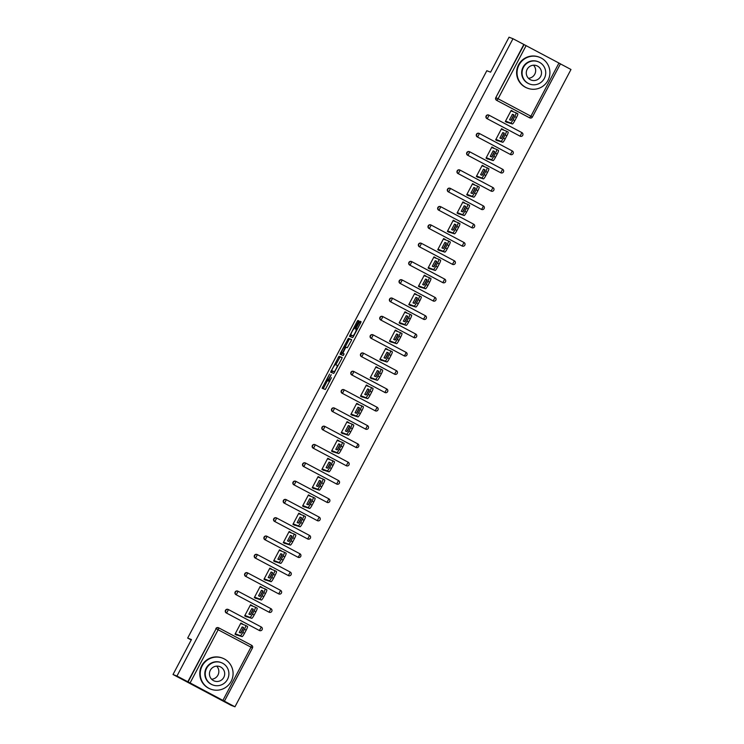 <?xml version="1.0" encoding="UTF-8"?>
<svg xmlns="http://www.w3.org/2000/svg" width="744" height="744" viewBox="0 0 744 744"><rect width="100%" height="100%" fill="white"/><g stroke="black" fill="none" stroke-linecap="round" stroke-linejoin="round"><path stroke-width="1.12" d="M329.564 374.037L322.124 388.256L325.314 389.475L331.471 377.645A4.166 0.605 -62.1 0 1 328.96 381.114L328.69 381.012A4.166 0.605 -62.1 0 1 328.681 381.002A4.166 0.605 -62.1 0 1 330.076 377.106L331.21 374.669L329.825 377.013A4.166 0.605 -62.1 0 1 327.314 380.482L327.053 380.379A4.166 0.605 -62.1 0 0 327.053 380.379A4.166 0.605 -62.1 0 1 328.43 376.473L329.564 374.037M358.338 322.022L358.775 320.803L357.873 320.459L357.092 321.538L349.494 336.353L352.675 337.581L353.456 336.493L360.626 322.896L361.063 321.678L359.984 321.269L356.125 328.169L355.697 329.387L356.237 329.592A3.488 0.502 -62.1 0 1 355.065 332.884A3.488 0.502 -62.1 0 1 352.982 335.758L350.889 334.949A3.488 0.502 -62.1 0 0 350.889 334.949A3.488 0.502 -62.1 0 1 352.052 331.657A3.488 0.502 -62.1 0 1 354.135 328.783L358.338 322.022M222.94 700.337L250.97 647.168L218.141 629.759L190.111 682.927L234.965 706.8L231.021 705.284L173.017 674.51L191.459 639.542L187.674 638.082L486.818 70.717L490.594 72.177L509.036 37.2L512.979 38.716L176.96 676.036L188.093 681.895L216.132 628.726L187.804 681.783M173.017 674.51L176.96 676.036M338.985 356.283L330.606 372.186L333.786 373.404L341.738 358.729L342.175 357.511L338.985 356.283L340.148 356.897L335.758 364.811M340.482 353.047L348.434 338.371L351.614 339.599L351.187 340.817L347.327 347.718L346.044 347.216L345.253 348.304L342.789 353.381L344.137 353.902L343.282 355.511L340.045 354.265L340.482 353.047L341.645 353.66L341.924 353.121M512.793 111.572L511.909 111.228M512.411 123.96L510.672 123.039A3.98 0.577 -62.1 0 0 513.072 119.719L514.811 120.649A3.98 0.577 117.9 0 1 512.411 123.96L506.227 122.025M503.139 129.884L502.256 129.54M502.758 142.271L501.019 141.351A3.98 0.577 -62.1 0 0 503.418 138.031L505.157 138.961A3.98 0.577 117.9 0 1 502.758 142.271L496.574 140.328M493.486 148.186L492.602 147.851M493.105 160.583L491.366 159.653A3.98 0.577 -62.1 0 0 493.765 156.342L495.504 157.263A3.98 0.577 117.9 0 1 493.105 160.583L486.92 158.639M483.833 166.498L482.949 166.163M483.451 178.886L481.712 177.965A3.98 0.577 -62.1 0 0 484.111 174.654L485.851 175.575A3.98 0.577 117.9 0 1 483.451 178.886L477.257 176.951M474.179 184.81L473.296 184.465M473.798 197.197L472.059 196.277A3.98 0.577 -62.1 0 0 474.458 192.966L476.197 193.886A3.98 0.577 117.9 0 1 473.798 197.197L467.604 195.263M464.526 203.121L463.642 202.777M464.144 215.509L462.405 214.588A3.98 0.577 -62.1 0 0 464.805 211.268L466.544 212.198A3.98 0.577 117.9 0 1 464.144 215.509L457.951 213.565M454.872 221.424L453.989 221.089M454.491 233.821L452.752 232.891A3.98 0.577 -62.1 0 0 455.151 229.58L456.89 230.501A3.98 0.577 117.9 0 1 454.491 233.821L448.297 231.877M445.219 239.735L444.335 239.401M444.838 252.123L443.099 251.202A3.98 0.577 -62.1 0 0 445.498 247.892L447.237 248.812A3.98 0.577 117.9 0 1 444.838 252.123L438.644 250.189M435.566 258.047L434.682 257.703M435.184 270.435L433.445 269.514A3.98 0.577 -62.1 0 0 435.844 266.203L437.584 267.124A3.98 0.577 117.9 0 1 435.184 270.435L428.99 268.5M425.912 276.359L425.029 276.015M425.531 288.746L423.792 287.826A3.98 0.577 -62.1 0 0 426.191 284.506L427.93 285.436A3.98 0.577 117.9 0 1 425.531 288.746L419.337 286.812M416.259 294.661L415.375 294.326M415.877 307.058L414.138 306.128A3.98 0.577 -62.1 0 0 416.538 302.817L418.277 303.738A3.98 0.577 117.9 0 1 415.877 307.058L409.684 305.114M406.605 312.973L405.722 312.638M406.224 325.361L404.485 324.44A3.98 0.577 -62.1 0 0 406.884 321.129L408.623 322.05A3.98 0.577 117.9 0 1 406.224 325.361L400.03 323.426M396.952 331.285L396.068 330.95M396.571 343.672L394.832 342.752A3.98 0.577 -62.1 0 0 397.231 339.441L398.97 340.361A3.98 0.577 117.9 0 1 396.571 343.672L390.377 341.738M387.298 349.596L386.415 349.252M386.917 361.984L385.178 361.063A3.98 0.577 -62.1 0 0 387.578 357.752L389.317 358.673A3.98 0.577 117.9 0 1 386.917 361.984L380.723 360.05M377.645 367.908L376.762 367.564M377.264 380.296L375.525 379.375A3.98 0.577 -62.1 0 0 377.924 376.055L379.663 376.985A3.98 0.577 117.9 0 1 377.264 380.296L371.07 378.352M367.992 386.21L367.108 385.876M367.61 398.607L365.871 397.677A3.98 0.577 -62.1 0 0 368.271 394.367L370.01 395.287A3.98 0.577 117.9 0 1 367.61 398.607L361.417 396.664M358.338 404.522L357.455 404.187M357.957 416.91L356.218 415.989A3.98 0.577 -62.1 0 0 358.617 412.678L360.356 413.599A3.98 0.577 117.9 0 1 357.957 416.91L351.763 414.975M348.685 422.834L347.801 422.49M348.304 435.221L346.565 434.301A3.98 0.577 -62.1 0 0 348.964 430.99L350.703 431.911A3.98 0.577 117.9 0 1 348.304 435.221L342.11 433.287M339.032 441.146L338.148 440.801M338.65 453.533L336.911 452.612A3.98 0.577 -62.1 0 0 339.301 449.292L341.05 450.222A3.98 0.577 117.9 0 1 338.65 453.533L332.456 451.589M329.378 459.448L328.495 459.113M328.997 471.845L327.258 470.915A3.98 0.577 -62.1 0 0 329.648 467.604L331.396 468.525A3.98 0.577 117.9 0 1 328.997 471.845L322.803 469.901M319.725 477.76L318.841 477.425M319.343 490.147L317.604 489.226A3.98 0.577 -62.1 0 0 319.994 485.916L321.743 486.836A3.98 0.577 117.9 0 1 319.343 490.147L313.15 488.213M310.071 496.071L309.188 495.727M309.69 508.459L307.951 507.538A3.98 0.577 -62.1 0 0 310.341 504.227L312.089 505.148A3.98 0.577 117.9 0 1 309.69 508.459L303.496 506.524M300.418 514.383L299.534 514.039M300.037 526.771L298.298 525.85A3.98 0.577 -62.1 0 0 300.688 522.539L302.436 523.46A3.98 0.577 117.9 0 1 300.037 526.771L293.843 524.836M290.764 532.695L289.881 532.351M290.383 545.082L288.644 544.162A3.98 0.577 -62.1 0 0 291.034 540.841L292.783 541.771A3.98 0.577 117.9 0 1 290.383 545.082L284.189 543.139M281.111 550.997L280.228 550.662M280.73 563.394L278.991 562.464A3.98 0.577 -62.1 0 0 281.381 559.153L283.12 560.074A3.98 0.577 117.9 0 1 280.73 563.394L274.536 561.45M271.458 569.309L270.574 568.974M271.076 581.696L269.337 580.776A3.98 0.577 -62.1 0 0 271.727 577.465L273.467 578.386A3.98 0.577 117.9 0 1 271.076 581.696L264.883 579.762M261.804 587.621L260.921 587.276M261.423 600.008L259.684 599.087A3.98 0.577 -62.1 0 0 262.074 595.777L263.813 596.697A3.98 0.577 117.9 0 1 261.423 600.008L255.229 598.074M252.151 605.932L251.267 605.588M251.77 618.32L250.031 617.399A3.98 0.577 -62.1 0 0 252.421 614.079L254.16 615.009A3.98 0.577 117.9 0 1 251.77 618.32L245.576 616.376M187.674 638.082L191.236 639.97M501.391 128.972L502.302 129.456M491.738 147.284L492.649 147.768M482.084 165.596L482.996 166.07M472.431 183.898L473.342 184.382M462.777 202.21L463.689 202.694M453.124 220.522L454.035 221.005M443.471 238.833L444.382 239.317M433.817 257.136L434.728 257.619M424.164 275.447L425.075 275.931M414.51 293.759L415.422 294.243M404.857 312.071L405.768 312.554M395.204 330.373L396.115 330.857M385.55 348.685L386.462 349.168M375.897 366.997L376.808 367.48M366.243 385.308L367.155 385.792M356.59 403.62L357.501 404.104M346.937 421.922L347.848 422.406M337.283 440.234L338.195 440.718M327.63 458.546L328.541 459.029M317.976 476.858L318.888 477.341M308.323 495.16L309.234 495.644M298.669 513.472L299.581 513.955M289.016 531.783L289.928 532.267M279.363 550.095L280.274 550.579M269.709 568.407L270.621 568.881M260.056 586.709L260.967 587.193M250.403 605.021L251.314 605.504M240.749 623.332L241.661 623.816M190.111 682.927L188.093 681.895M242.498 624.235L241.614 623.9M242.116 636.631L240.377 635.702A3.98 0.577 -62.1 0 0 242.767 632.391L244.506 633.311A3.98 0.577 117.9 0 1 242.116 636.631L235.922 634.688M512.979 38.716L560.446 63.845L532.397 117.003A1.99 1.972 -69 0 1 529.719 117.85L496.601 100.319A1.99 1.972 -69 0 1 495.792 97.641L524.111 44.584M560.427 63.882L570.983 69.49L234.965 706.8M511.044 110.661L511.956 111.144M237.001 634.66L236.75 635.134L235.011 634.204L240.889 623.054L242.628 623.984M526.129 45.607L498.089 98.775L532.416 117.013A1.99 1.99 0 0 1 529.933 117.943L529.644 117.831A1.99 1.972 -69 0 1 529.43 117.738L496.601 100.319M523.822 44.473L495.792 97.641M215.844 628.615A1.99 1.972 -69 0 1 218.299 627.685L218.587 627.797A1.99 1.972 -69 0 1 218.801 627.889L218.801 627.889A1.99 1.99 0 0 0 218.587 627.797A1.99 1.972 -69 0 0 216.132 628.726L218.141 629.759L218.801 627.889L251.63 645.308L218.81 627.899M486.948 118.631A1.99 1.972 -69 0 1 486.139 115.952A1.99 1.972 -69 0 1 488.594 115.013L488.882 115.125A1.99 1.972 -69 0 1 489.096 115.227L521.925 132.637L489.096 115.227A1.99 1.99 0 0 0 488.882 115.125A1.99 1.972 -69 0 0 486.427 116.064A1.99 1.972 111 0 0 487.236 118.742L520.065 136.161L487.236 118.742L489.106 115.227M521.935 132.646A1.99 1.972 111 0 1 522.744 135.315A1.99 1.99 0 0 0 521.925 132.637L520.065 136.161A1.99 1.972 -69 0 0 520.279 136.254A1.99 1.99 0 0 0 522.762 135.324A1.99 1.972 -69 0 1 520.279 136.254L519.991 136.143A1.99 1.972 -69 0 1 519.777 136.05M477.295 136.942A1.99 1.972 -69 0 1 476.486 134.255A1.99 1.972 -69 0 1 478.941 133.325L479.229 133.436A1.99 1.972 -69 0 1 479.443 133.529L512.272 150.948L479.443 133.529A1.99 1.99 0 0 0 479.229 133.436A1.99 1.972 -69 0 0 476.774 134.366A1.99 1.972 111 0 0 477.583 137.054L510.412 154.464L477.583 137.054L479.452 133.529M512.272 150.948A1.99 1.99 0 0 1 513.109 153.636A1.99 1.99 0 0 1 510.626 154.566A1.99 1.972 -69 0 1 510.412 154.464L512.272 150.948A1.99 1.972 111 0 1 513.09 153.617A1.99 1.972 -69 0 1 510.626 154.566L510.338 154.454A1.99 1.972 -69 0 1 510.124 154.352M467.641 155.254A1.99 1.972 -69 0 1 466.832 152.567A1.99 1.972 -69 0 1 469.287 151.637L469.576 151.748A1.99 1.972 -69 0 1 469.789 151.841L469.789 151.841A1.99 1.99 0 0 0 469.576 151.748A1.99 1.972 -69 0 0 467.12 152.678A1.99 1.972 111 0 0 467.93 155.366L500.759 172.775L467.93 155.366L469.789 151.841L502.619 169.26L469.799 151.85M503.428 171.938A1.99 1.972 -69 0 1 500.972 172.878L500.684 172.766A1.99 1.972 -69 0 1 500.47 172.664M457.988 173.566A1.99 1.972 -69 0 1 457.179 170.878A1.99 1.972 -69 0 1 459.634 169.939L459.922 170.05A1.99 1.972 -69 0 1 460.136 170.153L460.136 170.153A1.99 1.99 0 0 0 459.922 170.05A1.99 1.972 -69 0 0 457.467 170.99A1.99 1.972 111 0 0 458.276 173.668L491.105 191.087L458.276 173.668L460.136 170.153L492.965 187.562L460.145 170.153M492.974 187.572A1.99 1.972 111 0 1 493.784 190.241A1.99 1.99 0 0 0 492.965 187.572L491.105 191.087A1.99 1.972 -69 0 0 491.319 191.18A1.99 1.99 0 0 0 493.793 190.25A1.99 1.972 -69 0 1 491.319 191.18L491.031 191.069A1.99 1.972 -69 0 1 490.817 190.976M448.334 191.868A1.99 1.972 -69 0 1 447.525 189.19A1.99 1.972 -69 0 1 449.981 188.251L450.269 188.362A1.99 1.972 -69 0 1 450.483 188.465L483.312 205.874L450.483 188.465A1.99 1.99 0 0 0 450.269 188.362A1.99 1.972 -69 0 0 447.814 189.302A1.99 1.972 111 0 0 448.623 191.98L481.452 209.399L448.623 191.98L450.483 188.465M483.321 205.883A1.99 1.972 111 0 1 484.13 208.553A1.99 1.972 -69 0 1 481.666 209.492L481.377 209.38A1.99 1.972 -69 0 1 481.163 209.287M438.681 210.18A1.99 1.972 -69 0 1 437.872 207.502A1.99 1.972 -69 0 1 440.327 206.562L440.615 206.674A1.99 1.972 -69 0 1 440.829 206.767L473.658 224.186L440.829 206.767A1.99 1.99 0 0 0 440.615 206.674A1.99 1.972 -69 0 0 438.16 207.604A1.99 1.972 111 0 0 438.969 210.292L471.798 227.71L438.969 210.292L440.829 206.776M473.658 224.186A1.99 1.99 0 0 1 474.486 226.874A1.99 1.972 111 0 0 473.668 224.186L471.798 227.71A1.99 1.972 -69 0 0 472.012 227.804A1.99 1.99 0 0 0 474.486 226.874A1.99 1.972 -69 0 1 472.012 227.804L471.724 227.692A1.99 1.972 -69 0 1 471.51 227.599M429.028 228.492A1.99 1.972 -69 0 1 428.219 225.804A1.99 1.972 -69 0 1 430.674 224.874L430.962 224.986A1.99 1.972 -69 0 1 431.176 225.079L431.176 225.079A1.99 1.99 0 0 0 430.962 224.986A1.99 1.972 -69 0 0 428.507 225.916A1.99 1.972 111 0 0 429.316 228.603L462.145 246.013L429.316 228.603L431.176 225.079L464.005 242.498L431.185 225.088M464.823 245.167A1.99 1.972 111 0 0 464.014 242.498L462.145 246.013A1.99 1.972 -69 0 0 462.359 246.115A1.99 1.99 0 0 0 464.833 245.185A1.99 1.972 -69 0 1 462.359 246.115L462.071 246.004A1.99 1.972 -69 0 1 461.857 245.901M419.374 246.803A1.99 1.972 -69 0 1 418.565 244.116A1.99 1.972 -69 0 1 421.02 243.186L421.309 243.288A1.99 1.972 -69 0 1 421.523 243.39L454.352 260.8L421.523 243.39A1.99 1.99 0 0 0 421.309 243.288A1.99 1.972 -69 0 0 418.853 244.227A1.99 1.972 111 0 0 419.663 246.915L452.492 264.325L419.663 246.915L421.523 243.39M455.161 263.488A1.99 1.972 -69 0 1 452.705 264.427L452.417 264.315A1.99 1.972 -69 0 1 452.203 264.213M409.721 265.106A1.99 1.972 -69 0 1 408.912 262.427A1.99 1.972 -69 0 1 411.367 261.488L411.655 261.6A1.99 1.972 -69 0 1 411.869 261.702L411.869 261.702A1.99 1.99 0 0 0 411.655 261.6A1.99 1.972 -69 0 0 409.2 262.539A1.99 1.972 111 0 0 410.009 265.217L442.838 282.636L410.009 265.217L411.869 261.702L444.698 279.112L411.878 261.702M444.707 279.121A1.99 1.972 111 0 1 445.517 281.79A1.99 1.99 0 0 0 444.698 279.112L442.838 282.636A1.99 1.972 -69 0 0 443.052 282.729A1.99 1.99 0 0 0 445.526 281.799A1.99 1.972 -69 0 1 443.052 282.729L442.764 282.618A1.99 1.972 -69 0 1 442.55 282.525M400.067 283.418A1.99 1.972 -69 0 1 399.258 280.739A1.99 1.972 -69 0 1 401.714 279.8L402.002 279.911A1.99 1.972 -69 0 1 402.216 280.004L435.045 297.423L402.216 280.004A1.99 1.99 0 0 0 402.002 279.911A1.99 1.972 -69 0 0 399.547 280.851A1.99 1.972 111 0 0 400.356 283.529L433.185 300.948L400.356 283.529L402.216 280.014M435.045 297.423A1.99 1.99 0 0 1 435.872 300.111A1.99 1.99 0 0 1 433.399 301.041A1.99 1.972 -69 0 1 433.185 300.948L435.045 297.423A1.99 1.972 111 0 1 435.863 300.102A1.99 1.972 -69 0 1 433.399 301.041L433.11 300.929A1.99 1.972 -69 0 1 432.896 300.836M390.414 301.729A1.99 1.972 -69 0 1 389.605 299.042A1.99 1.972 -69 0 1 392.06 298.112L392.348 298.223A1.99 1.972 -69 0 1 392.562 298.316L392.562 298.316A1.99 1.99 0 0 0 392.348 298.223A1.99 1.972 -69 0 0 389.893 299.153A1.99 1.972 111 0 0 390.702 301.841L423.531 319.25L390.702 301.841L392.562 298.316L425.391 315.735L392.572 298.325M426.21 318.404A1.99 1.972 111 0 0 425.401 315.735L423.531 319.25A1.99 1.972 -69 0 0 423.745 319.353A1.99 1.99 0 0 0 426.219 318.423A1.99 1.972 -69 0 1 423.745 319.353L423.457 319.241A1.99 1.972 -69 0 1 423.243 319.139M380.761 320.041A1.99 1.972 -69 0 1 379.952 317.353A1.99 1.972 -69 0 1 382.407 316.423L382.695 316.535A1.99 1.972 -69 0 1 382.909 316.628L415.738 334.047L382.909 316.628A1.99 1.99 0 0 0 382.695 316.535A1.99 1.972 -69 0 0 380.24 317.465A1.99 1.972 111 0 0 381.049 320.153L413.878 337.562L381.049 320.153L382.909 316.628M415.738 334.047A1.99 1.99 0 0 1 416.566 336.734A1.99 1.99 0 0 1 414.092 337.664A1.99 1.972 -69 0 1 413.878 337.562L415.738 334.047A1.99 1.972 111 0 1 416.556 336.716A1.99 1.972 -69 0 1 414.092 337.664L413.803 337.553A1.99 1.972 -69 0 1 413.59 337.451M371.107 338.343A1.99 1.972 -69 0 1 370.298 335.665A1.99 1.972 -69 0 1 372.753 334.726L373.042 334.837A1.99 1.972 -69 0 1 373.256 334.94L406.084 352.358L373.256 334.94A1.99 1.99 0 0 0 373.042 334.837A1.99 1.972 -69 0 0 370.586 335.777A1.99 1.972 111 0 0 371.396 338.455L404.224 355.874L371.396 338.455L373.256 334.94M406.894 355.037A1.99 1.972 -69 0 1 404.438 355.967L404.15 355.855A1.99 1.972 -69 0 1 403.936 355.762M361.454 356.655A1.99 1.972 -69 0 1 360.645 353.977A1.99 1.972 -69 0 1 363.1 353.037L363.388 353.149A1.99 1.972 -69 0 1 363.602 353.251L363.602 353.251A1.99 1.99 0 0 0 363.388 353.149A1.99 1.972 -69 0 0 360.933 354.088A1.99 1.972 111 0 0 361.742 356.767L394.571 374.186L361.742 356.767L363.602 353.251L396.431 370.661L363.611 353.251M396.44 370.67A1.99 1.972 111 0 1 397.25 373.339A1.99 1.99 0 0 0 396.431 370.661L394.571 374.186A1.99 1.972 -69 0 0 394.785 374.279A1.99 1.99 0 0 0 397.259 373.349A1.99 1.972 -69 0 1 394.785 374.279L394.497 374.167A1.99 1.972 -69 0 1 394.283 374.074M351.8 374.967A1.99 1.972 -69 0 1 350.991 372.279A1.99 1.972 -69 0 1 353.447 371.349L353.735 371.461A1.99 1.972 -69 0 1 353.949 371.554L386.778 388.973L353.949 371.563A1.99 1.99 0 0 0 353.735 371.461A1.99 1.972 -69 0 0 351.28 372.391A1.99 1.972 111 0 0 352.089 375.078L384.918 392.488L352.089 375.078L353.949 371.563M387.587 391.651A1.99 1.972 -69 0 1 385.132 392.59L384.843 392.479A1.99 1.972 -69 0 1 384.629 392.386M342.147 393.278A1.99 1.972 -69 0 1 341.338 390.591A1.99 1.972 -69 0 1 343.793 389.661L344.081 389.772A1.99 1.972 -69 0 1 344.295 389.865L377.124 407.284L344.295 389.865A1.99 1.99 0 0 0 344.081 389.772A1.99 1.972 -69 0 0 341.626 390.702A1.99 1.972 111 0 0 342.435 393.39L375.264 410.8L342.435 393.39L344.295 389.865M377.124 407.284A1.99 1.99 0 0 1 377.952 409.972A1.99 1.99 0 0 1 375.478 410.902A1.99 1.972 -69 0 1 375.264 410.8L377.124 407.284A1.99 1.972 111 0 1 377.943 409.953A1.99 1.972 -69 0 1 375.478 410.902L375.19 410.79A1.99 1.972 -69 0 1 374.976 410.688M332.494 411.59A1.99 1.972 -69 0 1 331.685 408.902A1.99 1.972 -69 0 1 334.14 407.972L334.428 408.075A1.99 1.972 -69 0 1 334.642 408.177L367.471 425.596L334.642 408.177A1.99 1.99 0 0 0 334.428 408.075A1.99 1.972 -69 0 0 331.973 409.014A1.99 1.972 111 0 0 332.782 411.692L365.611 429.111L332.782 411.692L334.642 408.177M367.471 425.596A1.99 1.99 0 0 1 368.299 428.284A1.99 1.972 111 0 0 367.48 425.596L365.611 429.111A1.99 1.972 -69 0 0 365.825 429.204A1.99 1.99 0 0 0 368.299 428.284A1.99 1.972 -69 0 1 365.825 429.204L365.537 429.102A1.99 1.972 -69 0 1 365.323 429M322.84 429.893A1.99 1.972 -69 0 1 322.031 427.214A1.99 1.972 -69 0 1 324.486 426.275L324.775 426.386A1.99 1.972 -69 0 1 324.988 426.489L357.817 443.898L324.988 426.489A1.99 1.99 0 0 0 324.775 426.386A1.99 1.972 -69 0 0 322.319 427.326A1.99 1.972 111 0 0 323.129 430.004L355.958 447.423L323.129 430.004L324.988 426.489M358.627 446.586A1.99 1.972 -69 0 1 356.171 447.516L355.883 447.404A1.99 1.972 -69 0 1 355.669 447.311M313.187 448.204A1.99 1.972 -69 0 1 312.378 445.526A1.99 1.972 -69 0 1 314.833 444.587L315.121 444.698A1.99 1.972 -69 0 1 315.335 444.791L315.335 444.8A1.99 1.99 0 0 0 315.121 444.698A1.99 1.972 -69 0 0 312.666 445.628A1.99 1.972 111 0 0 313.475 448.316L346.304 465.735L313.475 448.316L315.335 444.8L348.164 462.21L315.344 444.8M348.173 462.21A1.99 1.972 111 0 1 348.973 464.888A1.99 1.99 0 0 0 348.164 462.21L346.304 465.735A1.99 1.972 -69 0 0 346.518 465.828A1.99 1.99 0 0 0 348.992 464.898A1.99 1.972 -69 0 1 346.518 465.828L346.23 465.716A1.99 1.972 -69 0 1 346.016 465.623M303.533 466.516A1.99 1.972 -69 0 1 302.724 463.828A1.99 1.972 -69 0 1 305.18 462.898L305.468 463.01A1.99 1.972 -69 0 1 305.682 463.103L338.511 480.522L305.682 463.103A1.99 1.99 0 0 0 305.468 463.01A1.99 1.972 -69 0 0 303.013 463.94A1.99 1.972 111 0 0 303.822 466.627L336.651 484.037L303.822 466.627L305.682 463.103M338.511 480.522A1.99 1.99 0 0 1 339.338 483.209A1.99 1.99 0 0 1 336.865 484.139A1.99 1.972 -69 0 1 336.651 484.037L338.511 480.522A1.99 1.972 111 0 1 339.32 483.191A1.99 1.972 -69 0 1 336.865 484.139L336.576 484.028A1.99 1.972 -69 0 1 336.362 483.926M293.88 484.828A1.99 1.972 -69 0 1 293.071 482.14A1.99 1.972 -69 0 1 295.526 481.21L295.814 481.321A1.99 1.972 -69 0 1 296.028 481.415L328.857 498.833L296.028 481.415A1.99 1.99 0 0 0 295.814 481.321A1.99 1.972 -69 0 0 293.359 482.251A1.99 1.972 111 0 0 294.168 484.939L326.997 502.349L294.168 484.939L296.028 481.415M328.857 498.833A1.99 1.99 0 0 1 329.685 501.521A1.99 1.972 111 0 0 328.867 498.833L326.997 502.349A1.99 1.972 -69 0 0 327.211 502.451A1.99 1.99 0 0 0 329.685 501.521A1.99 1.972 -69 0 1 327.211 502.451L326.923 502.339A1.99 1.972 -69 0 1 326.709 502.237M284.227 503.13A1.99 1.972 -69 0 1 283.418 500.452A1.99 1.972 -69 0 1 285.873 499.512L286.161 499.624A1.99 1.972 -69 0 1 286.375 499.726L319.204 517.136L286.375 499.726A1.99 1.99 0 0 0 286.161 499.624A1.99 1.972 -69 0 0 283.706 500.563A1.99 1.972 111 0 0 284.515 503.242L317.344 520.661L284.515 503.242L286.375 499.726M319.204 517.136A1.99 1.99 0 0 1 320.032 519.824A1.99 1.972 111 0 0 319.213 517.145L317.344 520.661A1.99 1.972 -69 0 0 317.558 520.754A1.99 1.99 0 0 0 320.032 519.824A1.99 1.972 -69 0 1 317.558 520.754L317.269 520.642A1.99 1.972 -69 0 1 317.056 520.549M274.573 521.442A1.99 1.972 -69 0 1 273.764 518.763A1.99 1.972 -69 0 1 276.219 517.824L276.508 517.936A1.99 1.972 -69 0 1 276.722 518.038L309.551 535.447L276.722 518.038A1.99 1.99 0 0 0 276.508 517.936A1.99 1.972 -69 0 0 274.052 518.875A1.99 1.972 111 0 0 274.862 521.553L307.691 538.972L274.862 521.553L276.722 518.038M309.551 535.447A1.99 1.99 0 0 1 310.378 538.135A1.99 1.99 0 0 1 307.904 539.065A1.99 1.972 -69 0 1 307.691 538.972L309.551 535.447A1.99 1.972 111 0 1 310.36 538.126A1.99 1.972 -69 0 1 307.904 539.065L307.616 538.954A1.99 1.972 -69 0 1 307.402 538.861M264.92 539.753A1.99 1.972 -69 0 1 264.111 537.066A1.99 1.972 -69 0 1 266.566 536.136L266.854 536.247A1.99 1.972 -69 0 1 267.068 536.34L267.068 536.34A1.99 1.99 0 0 0 266.854 536.247A1.99 1.972 -69 0 0 264.399 537.177A1.99 1.972 111 0 0 265.208 539.865L298.037 557.275L265.208 539.865L267.068 536.35L299.897 553.759L267.077 536.35M299.906 553.759A1.99 1.972 111 0 1 300.706 556.428A1.99 1.972 -69 0 1 298.251 557.377L297.963 557.265A1.99 1.972 -69 0 1 297.749 557.172M255.266 558.065A1.99 1.972 -69 0 1 254.457 555.377A1.99 1.972 -69 0 1 256.913 554.447L257.201 554.559A1.99 1.972 -69 0 1 257.415 554.652L290.244 572.071L257.415 554.652A1.99 1.99 0 0 0 257.201 554.559A1.99 1.972 -69 0 0 254.746 555.489A1.99 1.972 111 0 0 255.555 558.177L288.384 575.586L255.555 558.177L257.415 554.652M290.244 572.071A1.99 1.99 0 0 1 291.071 574.759A1.99 1.99 0 0 1 288.598 575.689A1.99 1.972 -69 0 1 288.384 575.586L290.244 572.071A1.99 1.972 111 0 1 291.053 574.74A1.99 1.972 -69 0 1 288.598 575.689L288.309 575.577A1.99 1.972 -69 0 1 288.095 575.475M245.613 576.377A1.99 1.972 -69 0 1 244.804 573.689A1.99 1.972 -69 0 1 247.259 572.75L247.547 572.861A1.99 1.972 -69 0 1 247.761 572.964L280.59 590.373L247.761 572.964A1.99 1.99 0 0 0 247.547 572.861A1.99 1.972 -69 0 0 245.092 573.801A1.99 1.972 111 0 0 245.901 576.479L278.73 593.898L245.901 576.479L247.761 572.964M280.59 590.383A1.99 1.99 0 0 1 281.418 593.061A1.99 1.972 111 0 0 280.6 590.383L278.73 593.898A1.99 1.972 -69 0 0 278.944 593.991A1.99 1.99 0 0 0 281.418 593.061A1.99 1.972 -69 0 1 278.944 593.991L278.656 593.889A1.99 1.972 -69 0 1 278.442 593.786M235.96 594.679A1.99 1.972 -69 0 1 235.15 592.001A1.99 1.972 -69 0 1 237.606 591.062L237.894 591.173A1.99 1.972 -69 0 1 238.108 591.275L270.937 608.685L238.108 591.275A1.99 1.99 0 0 0 237.894 591.173A1.99 1.972 -69 0 0 235.439 592.112A1.99 1.972 111 0 0 236.248 594.791L269.077 612.21L236.248 594.791L238.108 591.275M270.937 608.685A1.99 1.99 0 0 1 271.765 611.373A1.99 1.972 111 0 0 270.946 608.694L269.077 612.21A1.99 1.972 -69 0 0 269.291 612.303A1.99 1.99 0 0 0 271.765 611.373A1.99 1.972 -69 0 1 269.291 612.303L269.002 612.191A1.99 1.972 -69 0 1 268.789 612.098M226.306 612.991A1.99 1.972 -69 0 1 225.497 610.312A1.99 1.972 -69 0 1 227.952 609.373L228.241 609.485A1.99 1.972 -69 0 1 228.455 609.578L261.284 626.997L228.455 609.578A1.99 1.99 0 0 0 228.241 609.485A1.99 1.972 -69 0 0 225.785 610.415A1.99 1.972 111 0 0 226.595 613.103L259.423 630.521L226.595 613.103L228.455 609.587M261.284 626.997A1.99 1.99 0 0 1 262.111 629.684A1.99 1.99 0 0 1 259.637 630.614A1.99 1.972 -69 0 1 259.423 630.521L261.284 626.997A1.99 1.972 111 0 1 262.093 629.675A1.99 1.972 -69 0 1 259.637 630.614L259.349 630.503A1.99 1.972 -69 0 1 259.135 630.41M252.281 605.672L250.542 604.751L244.664 615.893L246.404 616.822L246.655 616.348M261.935 587.36L260.195 586.439L254.318 597.59L256.057 598.511L256.308 598.036M271.588 569.048L269.849 568.128L263.971 579.278L265.71 580.199L265.961 579.734M281.241 550.737L279.502 549.816L273.625 560.967L275.364 561.887L275.615 561.422M290.895 532.434L289.156 531.504L283.278 542.655L285.017 543.585L285.268 543.111M300.548 514.123L298.809 513.202L292.931 524.353L294.671 525.273L294.922 524.799M310.202 495.811L308.462 494.89L302.585 506.041L304.324 506.962L304.575 506.497M319.864 477.499L318.116 476.579L312.238 487.729L313.977 488.65L314.228 488.185M329.518 459.197L327.769 458.267L321.892 469.418L323.631 470.348L323.882 469.873M339.171 440.885L337.423 439.964L331.545 451.115L333.284 452.036L333.535 451.562M348.824 422.573L347.076 421.653L341.198 432.803L342.938 433.724L343.189 433.259M358.478 404.262L356.729 403.341L350.852 414.492L352.591 415.412L352.842 414.947M368.131 385.959L366.383 385.029L360.505 396.18L362.244 397.101L362.495 396.636M377.785 367.648L376.046 366.727L370.159 377.868L371.898 378.798L372.149 378.324M387.438 349.336L385.699 348.415L379.812 359.566L381.56 360.487L381.802 360.012M397.091 331.024L395.352 330.103L389.465 341.254L391.214 342.175L391.456 341.71M406.745 312.713L405.006 311.792L399.119 322.942L400.867 323.863L401.109 323.398M416.398 294.41L414.659 293.48L408.772 304.631L410.521 305.561L410.762 305.087M426.052 276.098L424.312 275.178L418.426 286.328L420.174 287.249L420.416 286.775M435.705 257.787L433.966 256.866L428.079 268.017L429.827 268.937L430.069 268.472M445.358 239.475L443.619 238.554L437.742 249.705L439.481 250.626L439.723 250.161M455.012 221.173L453.273 220.243L447.395 231.393L449.134 232.314L449.376 231.849M464.665 202.861L462.926 201.94L457.048 213.082L458.788 214.012L459.029 213.537M474.319 184.549L472.579 183.629L466.702 194.779L468.441 195.7L468.683 195.226M483.972 166.238L482.233 165.317L476.355 176.468L478.094 177.388L478.336 176.923M493.625 147.926L491.886 147.005L486.009 158.156L487.748 159.077L487.99 158.612M503.279 129.623L501.54 128.693L495.662 139.844L497.401 140.774L497.643 140.3M512.932 111.312L511.193 110.391L505.316 121.542L507.055 122.462L507.296 121.988M328.188 380.984A4.166 0.605 -62.1 0 0 328.197 380.984A4.166 0.605 -62.1 0 0 328.206 380.993L328.476 381.095A4.166 0.605 -62.1 0 0 328.699 381.012L328.681 381.002M327.444 380.584L323.277 388.694M342.175 357.678L340.148 356.897M332.456 371.079L331.75 372.623M331.954 369.787L331.647 370.642L334.437 371.721L335.87 369.294A4.166 0.605 -62.1 0 0 337.255 365.388A4.166 0.605 -62.1 0 0 337.246 365.388L335.339 364.653A4.166 0.605 -62.1 0 0 332.828 368.122L331.954 369.787M332.801 371.256L334.735 372M345.207 346.899L348.806 340.073L347.643 339.45M351.624 339.766L349.596 338.985L348.806 340.073M344.704 346.704A3.488 0.502 -62.1 0 0 342.621 349.578A3.488 0.502 -62.1 0 0 341.44 352.861A3.488 0.502 -62.1 0 0 341.45 352.87L342.194 353.149L342.975 352.07L345.439 346.992L344.704 346.704M343.44 353.726L342.612 353.484A3.488 0.502 -62.1 0 0 342.603 353.484A3.488 0.502 -62.1 0 0 342.612 353.484L341.45 352.87M341.645 353.66L341.198 354.711M352.033 335.553A3.488 0.502 -62.1 0 0 352.042 335.563A3.488 0.502 -62.1 0 0 352.052 335.563L353.632 336.176M361.054 321.919L356.832 329.908M351.373 335.209L350.647 336.8M358.45 321.799L355.037 328.253M244.506 633.311L246.18 630.149L244.441 629.219L242.767 632.391M244.441 629.219A3.98 0.577 -62.1 0 0 245.762 625.499L247.501 626.42A3.98 0.577 117.9 0 1 247.51 626.42A3.98 0.577 117.9 0 1 246.18 630.149M241.01 632.744L243.53 628.094M240.377 635.702L235.262 633.739M247.51 626.42L245.762 625.499A3.98 0.577 -62.1 0 0 245.762 625.49L240.647 623.528M239.243 632.447L242.153 626.932L243.567 627.471L240.647 632.986L239.243 632.447M240.684 623.453L241.307 623.779M236.025 634.493L235.113 634.018M235.206 633.841L236.118 634.325M235.969 634.595L235.058 634.121M254.16 615.009L255.834 611.838L254.095 610.917L252.421 614.079M254.095 610.917A3.98 0.577 -62.1 0 0 255.424 607.188L257.154 608.108A3.98 0.577 117.9 0 1 257.164 608.108A3.98 0.577 117.9 0 1 255.834 611.838M250.663 614.432L253.183 609.782M250.031 617.399L244.916 615.428M257.164 608.108L255.424 607.188A3.98 0.577 -62.1 0 0 255.415 607.188L250.3 605.216M248.896 614.135L251.807 608.62L253.211 609.159L250.3 614.674L248.896 614.135M250.337 605.142L250.961 605.476M245.678 616.19L244.767 615.707M244.86 615.53L245.771 616.013M245.622 616.292L244.711 615.809M263.813 596.697L265.487 593.526L263.748 592.605L262.074 595.777M263.748 592.605A3.98 0.577 -62.1 0 0 265.078 588.876L266.808 589.797A3.98 0.577 117.9 0 1 266.817 589.806A3.98 0.577 117.9 0 1 265.487 593.526M260.316 596.121L262.837 591.48M259.684 599.087L254.569 597.116M266.817 589.806L265.078 588.876A3.98 0.577 -62.1 0 0 265.069 588.876L259.954 586.904M258.549 595.823L261.46 590.308L262.865 590.848L259.954 596.372L258.549 595.823M259.991 586.83L260.614 587.165M255.332 597.878L254.42 597.395M254.513 597.218L255.424 597.702M255.276 597.981L254.364 597.497M273.467 578.386L275.141 575.214L273.401 574.294L271.727 577.465M273.401 574.294A3.98 0.577 -62.1 0 0 274.731 570.574L276.461 571.485A3.98 0.577 117.9 0 1 276.47 571.494A3.98 0.577 117.9 0 1 275.141 575.214M269.97 577.818L272.49 573.168M269.337 580.776L264.222 578.804M276.47 571.494L274.731 570.574A3.98 0.577 -62.1 0 0 274.722 570.564L269.607 568.593M268.203 577.521L271.114 572.006L272.527 572.545L269.607 578.06L268.203 577.521M269.644 568.518L270.267 568.853M264.985 579.567L264.074 579.083M264.167 578.906L265.078 579.39M264.929 579.669L264.018 579.185M283.12 560.074L284.794 556.912L283.055 555.982L281.381 559.153M283.055 555.982A3.98 0.577 -62.1 0 0 284.385 552.262L286.115 553.183A3.98 0.577 117.9 0 1 286.124 553.183A3.98 0.577 117.9 0 1 284.794 556.912M279.623 559.507L282.143 554.857M278.991 562.464L273.876 560.502M286.124 553.183L284.385 552.262A3.98 0.577 -62.1 0 0 284.375 552.253L279.26 550.29M277.856 559.209L280.767 553.694L282.181 554.234L279.26 559.748L277.856 559.209M279.298 550.216L279.921 550.541M274.638 561.255L273.727 560.771M273.82 560.595L274.731 561.078M274.583 561.357L273.671 560.874M292.783 541.771L294.447 538.6L292.708 537.679L291.034 540.841M294.047 533.96L295.768 534.871A3.98 0.577 117.9 0 1 295.777 534.871A3.98 0.577 117.9 0 1 294.447 538.6M289.276 541.195L291.797 536.545M288.644 544.162L283.529 542.19M292.708 537.679A3.98 0.577 -62.1 0 0 294.038 533.95A3.98 0.577 -62.1 0 0 294.029 533.95L288.914 531.979M287.51 540.897L290.42 535.382L291.834 535.922L288.914 541.437L287.51 540.897M288.951 531.904L289.574 532.23M284.292 542.953L283.38 542.469M283.473 542.292L284.385 542.776M284.236 543.055L283.325 542.571M216.662 666.131A7.7 7.617 -69 0 1 211.622 679.226M231.152 681.337A16.591 16.415 111 0 0 222.614 658.17A16.591 16.415 111 0 0 202.154 665.954A16.591 16.415 111 0 0 210.692 689.13A16.591 16.415 111 0 0 231.152 681.337M222.614 658.17L222.158 657.994A16.591 16.415 111 0 0 201.698 665.778A16.591 16.415 111 0 0 210.245 688.953L210.692 689.13M212.775 684.954L212.365 684.796A11.941 11.82 -69 0 1 206.209 668.112A11.941 11.82 -69 0 1 220.94 662.504L221.359 662.662A11.941 11.82 111 0 0 206.627 668.27A11.941 11.82 111 0 0 212.775 684.954A11.941 11.82 111 0 0 227.506 679.346A11.941 11.82 111 0 0 221.359 662.662M210.338 670.232A7.7 7.617 111 0 0 214.3 680.993A7.7 7.617 111 0 0 223.795 677.375A7.7 7.617 111 0 0 219.833 666.624A7.7 7.617 111 0 0 210.338 670.232M533.495 65.202A7.7 7.617 -69 0 1 528.454 78.297M547.984 80.408A16.591 16.415 111 0 0 539.447 57.232A16.591 16.415 111 0 0 518.986 65.026A16.591 16.415 111 0 0 527.533 88.201A16.591 16.415 111 0 0 547.984 80.408M539.447 57.232L538.991 57.065A16.591 16.415 111 0 0 518.54 64.849A16.591 16.415 111 0 0 527.077 88.025L527.533 88.201M529.607 84.025L529.198 83.858A11.941 11.82 -69 0 1 523.051 67.174A11.941 11.82 -69 0 1 537.773 61.566L538.191 61.733A11.941 11.82 111 0 0 523.46 67.341A11.941 11.82 111 0 0 529.607 84.025A11.941 11.82 111 0 0 544.338 78.418A11.941 11.82 111 0 0 538.191 61.733M527.171 69.304A7.7 7.617 111 0 0 531.132 80.054A7.7 7.617 111 0 0 540.628 76.446A7.7 7.617 111 0 0 536.666 65.695A7.7 7.617 111 0 0 527.171 69.304M302.436 523.46L304.101 520.289L302.362 519.368L300.688 522.539M302.362 519.368A3.98 0.577 -62.1 0 0 303.692 515.639L305.421 516.559A3.98 0.577 117.9 0 1 305.431 516.559A3.98 0.577 117.9 0 1 304.101 520.289M298.939 522.883L301.45 518.243M298.298 525.85L293.183 523.878M305.431 516.559L303.692 515.639A3.98 0.577 -62.1 0 0 303.682 515.639L298.567 513.667M297.163 522.586L300.074 517.071L301.478 517.61L298.567 523.125L297.163 522.586M298.604 513.592L299.228 513.927M293.945 524.641L293.034 524.157M293.127 523.981L294.038 524.464M293.889 524.743L292.978 524.26M312.089 505.148L313.754 501.977L312.015 501.056L310.341 504.227M312.015 501.056A3.98 0.577 -62.1 0 0 313.345 497.327L315.075 498.248A3.98 0.577 117.9 0 1 315.084 498.257A3.98 0.577 117.9 0 1 313.754 501.977M308.593 504.581L311.104 499.931M307.951 507.538L302.836 505.567M315.084 498.257L313.345 497.327A3.98 0.577 -62.1 0 0 313.336 497.327L308.221 495.355M306.816 504.283L309.727 498.759L311.141 499.308L308.221 504.823L306.816 504.283M308.258 495.281L308.881 495.616M303.599 506.329L302.687 505.846M302.78 505.669L303.692 506.153M303.543 506.431L302.631 505.948M321.743 486.836L323.408 483.665L321.668 482.744L319.994 485.916M321.668 482.744A3.98 0.577 -62.1 0 0 322.998 479.024L324.728 479.936A3.98 0.577 117.9 0 1 324.737 479.945A3.98 0.577 117.9 0 1 323.408 483.665M318.246 486.269L320.757 481.619M317.604 489.226L312.489 487.264M324.737 479.945L322.998 479.024A3.98 0.577 -62.1 0 0 322.989 479.015L317.874 477.053M316.47 485.971L319.381 480.457L320.794 480.996L317.874 486.511L316.47 485.971M317.911 476.969L318.534 477.304M313.252 488.018L312.341 487.534M312.433 487.357L313.345 487.841M313.196 488.12L312.285 487.636M331.396 468.525L333.061 465.363L331.322 464.433L329.648 467.604M331.322 464.433A3.98 0.577 -62.1 0 0 332.652 460.713L334.382 461.633A3.98 0.577 117.9 0 1 334.391 461.633A3.98 0.577 117.9 0 1 333.061 465.363M327.899 467.957L330.41 463.307M327.258 470.915L322.143 468.953M334.391 461.633L332.652 460.713A3.98 0.577 -62.1 0 0 332.642 460.703L327.527 458.741M326.123 467.66L329.034 462.145L330.448 462.684L327.527 468.199L326.123 467.66M327.565 458.667L328.188 458.992M322.905 469.706L321.994 469.232M322.087 469.055L322.998 469.538M322.849 469.817L321.938 469.334M341.05 450.222L342.714 447.051L340.975 446.13L339.301 449.292M342.314 442.41L344.035 443.322A3.98 0.577 117.9 0 1 344.044 443.322A3.98 0.577 117.9 0 1 342.714 447.051M337.553 449.646L340.064 444.996M336.911 452.612L331.796 450.641M340.975 446.13A3.98 0.577 -62.1 0 0 342.305 442.401A3.98 0.577 -62.1 0 0 342.296 442.401L337.181 440.429M335.777 449.348L338.687 443.833L340.092 444.373L337.181 449.888L335.777 449.348M337.218 440.355L337.841 440.69M332.559 451.403L331.647 450.92M331.74 450.743L332.652 451.227M332.503 451.506L331.592 451.022M350.703 431.911L352.368 428.739L350.629 427.819L348.964 430.99M350.629 427.819A3.98 0.577 -62.1 0 0 351.959 424.089L353.688 425.01A3.98 0.577 117.9 0 1 353.698 425.019A3.98 0.577 117.9 0 1 352.368 428.739M347.206 431.343L349.717 426.693M346.565 434.301L341.45 432.329M353.698 425.019L351.959 424.089A3.98 0.577 -62.1 0 0 351.949 424.089L346.834 422.118M345.43 431.036L348.341 425.522L349.745 426.061L346.834 431.585L345.43 431.036M346.871 422.043L347.495 422.378M342.212 433.092L341.301 432.608M341.394 432.431L342.305 432.915M342.156 433.194L341.245 432.71M360.356 413.599L362.021 410.428L360.282 409.507L358.617 412.678M360.282 409.507A3.98 0.577 -62.1 0 0 361.612 405.787L363.342 406.698A3.98 0.577 117.9 0 1 363.351 406.708A3.98 0.577 117.9 0 1 362.021 410.428M356.86 413.032L359.371 408.382M356.218 415.989L351.103 414.017M363.351 406.708L361.612 405.787A3.98 0.577 -62.1 0 0 361.603 405.778L356.488 403.815M355.083 412.734L357.994 407.219L359.408 407.759L356.488 413.273L355.083 412.734M356.525 403.732L357.148 404.066M351.866 414.78L350.954 414.296M351.047 414.12L351.959 414.603M351.81 414.882L350.898 414.399M370.01 395.287L371.675 392.125L369.935 391.195L368.271 394.367M369.935 391.195A3.98 0.577 -62.1 0 0 371.265 387.475L372.995 388.396A3.98 0.577 117.9 0 1 373.004 388.396A3.98 0.577 117.9 0 1 371.675 392.125M366.513 394.72L369.024 390.07M365.871 397.677L360.756 395.715M373.004 388.396L371.265 387.475A3.98 0.577 -62.1 0 0 371.256 387.466L366.141 385.504M364.737 394.422L367.648 388.907L369.061 389.447L366.141 394.962L364.737 394.422M366.178 385.429L366.801 385.755M361.519 396.468L360.608 395.985M360.701 395.817L361.612 396.292M361.463 396.571L360.561 396.087M379.663 376.985L381.328 373.814L379.589 372.893L377.924 376.055M379.589 372.893A3.98 0.577 -62.1 0 0 380.919 369.163L382.649 370.084A3.98 0.577 117.9 0 1 382.658 370.084A3.98 0.577 117.9 0 1 381.328 373.814M376.166 376.408L378.677 371.758M375.525 379.375L370.41 377.403M382.658 370.084L380.919 369.163A3.98 0.577 -62.1 0 0 380.909 369.163L375.794 367.192M374.39 376.111L377.301 370.596L378.715 371.135L375.794 376.65L374.39 376.111M375.832 367.118L376.455 367.452M371.172 378.166L370.261 377.682M370.354 377.506L371.265 377.989M371.117 378.268L370.214 377.785M389.317 358.673L390.981 355.502L389.242 354.581L387.578 357.752M390.581 350.861L392.302 351.773A3.98 0.577 117.9 0 1 392.311 351.782A3.98 0.577 117.9 0 1 390.981 355.502M385.82 358.097L388.331 353.456M385.178 361.063L380.063 359.092M389.242 354.581A3.98 0.577 -62.1 0 0 390.572 350.852A3.98 0.577 -62.1 0 0 390.563 350.852L385.448 348.88M384.043 357.799L386.954 352.284L388.359 352.823L385.448 358.348L384.043 357.799M385.485 348.806L386.108 349.141M380.826 359.854L379.914 359.371M380.007 359.194L380.919 359.678M380.77 359.957L379.868 359.473M398.97 340.361L400.635 337.19L398.896 336.269L397.231 339.441M400.235 332.549L401.955 333.461A3.98 0.577 117.9 0 1 401.965 333.47A3.98 0.577 117.9 0 1 400.635 337.19M395.473 339.794L397.984 335.144M394.832 342.752L389.717 340.78M398.896 336.269A3.98 0.577 -62.1 0 0 400.226 332.54A3.98 0.577 -62.1 0 0 400.216 332.54L395.101 330.569M393.697 339.497L396.608 333.972L398.021 334.521L395.101 340.036L393.697 339.497M395.138 330.494L395.762 330.829M390.479 341.543L389.568 341.059M389.661 340.882L390.572 341.366M390.423 341.645L389.521 341.161M408.623 322.05L410.288 318.878L408.549 317.958L406.884 321.129M408.549 317.958A3.98 0.577 -62.1 0 0 409.879 314.238L411.609 315.158A3.98 0.577 117.9 0 1 411.618 315.158A3.98 0.577 117.9 0 1 410.288 318.878M405.127 321.482L407.638 316.832M404.485 324.44L399.37 322.478M411.618 315.158L409.879 314.238A3.98 0.577 -62.1 0 0 409.87 314.228L404.755 312.266M403.35 321.185L406.261 315.67L407.675 316.209L404.755 321.724L403.35 321.185M404.792 312.192L405.415 312.517M400.132 323.231L399.221 322.747M399.314 322.571L400.226 323.054M400.077 323.333L399.175 322.849M418.277 303.738L419.942 300.576L418.202 299.646L416.538 302.817M418.202 299.646A3.98 0.577 -62.1 0 0 419.532 295.926L421.262 296.847A3.98 0.577 117.9 0 1 421.271 296.847A3.98 0.577 117.9 0 1 419.942 300.576M414.78 303.171L417.291 298.521M414.138 306.128L409.023 304.166M421.271 296.847L419.532 295.926A3.98 0.577 -62.1 0 0 419.523 295.926L414.408 293.954M413.004 302.873L415.915 297.358L417.328 297.898L414.408 303.413L413.004 302.873M414.445 293.88L415.068 294.206M409.786 304.928L408.875 304.445M408.968 304.268L409.879 304.752M409.739 305.031L408.828 304.547M427.93 285.436L429.595 282.264L427.856 281.344L426.191 284.506M427.856 281.344A3.98 0.577 -62.1 0 0 429.186 277.614L430.916 278.535A3.98 0.577 117.9 0 1 430.925 278.535A3.98 0.577 117.9 0 1 429.595 282.264M424.433 284.859L426.944 280.209M423.792 287.826L418.677 285.854M430.925 278.535L429.186 277.614A3.98 0.577 -62.1 0 0 429.176 277.614L424.061 275.643M422.657 284.561L425.568 279.047L426.972 279.586L424.061 285.101L422.657 284.561M424.099 275.568L424.722 275.903M419.439 286.617L418.528 286.133M418.621 285.956L419.532 286.44M419.393 286.719L418.481 286.235M437.584 267.124L439.248 263.953L437.509 263.032L435.844 266.203M438.848 259.312L440.569 260.223A3.98 0.577 117.9 0 1 440.578 260.233A3.98 0.577 117.9 0 1 439.248 263.953M434.087 266.557L436.598 261.907M433.445 269.514L428.33 267.542M437.509 263.032A3.98 0.577 -62.1 0 0 438.839 259.303A3.98 0.577 -62.1 0 0 438.83 259.303L433.715 257.331M432.311 266.259L435.221 260.735L436.626 261.274L433.715 266.798L432.311 266.259M433.752 257.257L434.384 257.591M429.093 268.305L428.181 267.821M428.274 267.645L429.186 268.128M429.046 268.407L428.135 267.924M447.237 248.812L448.902 245.641L447.163 244.72L445.498 247.892M447.163 244.72A3.98 0.577 -62.1 0 0 448.493 241L450.222 241.912A3.98 0.577 117.9 0 1 450.232 241.921A3.98 0.577 117.9 0 1 448.902 245.641M443.74 248.245L446.251 243.595M443.099 251.202L437.983 249.24M450.232 241.921L448.493 241A3.98 0.577 -62.1 0 0 448.483 240.991L443.368 239.029M441.964 247.947L444.875 242.432L446.288 242.972L443.368 248.487L441.964 247.947M443.405 238.945L444.038 239.28M438.746 249.993L437.835 249.51M437.928 249.333L438.839 249.817M438.7 250.096L437.788 249.612M456.89 230.501L458.555 227.339L456.816 226.409L455.151 229.58M456.816 226.409A3.98 0.577 -62.1 0 0 458.146 222.689L459.876 223.609A3.98 0.577 117.9 0 1 459.885 223.609A3.98 0.577 117.9 0 1 458.555 227.339M453.394 229.933L455.905 225.283M452.752 232.891L447.637 230.928M459.885 223.609L458.146 222.689A3.98 0.577 -62.1 0 0 458.137 222.679L453.022 220.717M451.617 229.636L454.528 224.121L455.942 224.66L453.022 230.175L451.617 229.636M453.059 220.643L453.691 220.968M448.399 231.682L447.488 231.198M447.581 231.031L448.493 231.514M448.353 231.784L447.442 231.31M466.544 212.198L468.209 209.027L466.469 208.106L464.805 211.268M466.469 208.106A3.98 0.577 -62.1 0 0 467.799 204.377L469.529 205.298A3.98 0.577 117.9 0 1 469.538 205.298A3.98 0.577 117.9 0 1 468.209 209.027M463.047 211.622L465.558 206.972M462.405 214.588L457.29 212.617M469.538 205.298L467.799 204.377A3.98 0.577 -62.1 0 0 467.79 204.377L462.675 202.405M461.271 211.324L464.182 205.809L465.586 206.348L462.684 211.863L461.271 211.324M462.712 202.331L463.345 202.666M458.053 213.379L457.142 212.896M457.235 212.719L458.146 213.203M458.006 213.482L457.095 212.998M476.197 193.886L477.862 190.715L476.123 189.794L474.458 192.966M477.462 186.074L479.183 186.986A3.98 0.577 117.9 0 1 479.192 186.995A3.98 0.577 117.9 0 1 477.862 190.715M472.7 193.31L475.211 188.669M472.059 196.277L466.944 194.305M476.123 189.794A3.98 0.577 -62.1 0 0 477.453 186.065A3.98 0.577 -62.1 0 0 477.443 186.065L472.328 184.094M470.933 193.012L473.835 187.497L475.239 188.037L472.338 193.561L470.933 193.012M472.366 184.019L472.998 184.354M467.706 195.068L466.795 194.584M466.888 194.407L467.799 194.891M467.66 195.17L466.748 194.686M485.851 175.575L487.515 172.403L485.776 171.483L484.111 174.654M487.115 167.763L488.836 168.674A3.98 0.577 117.9 0 1 488.845 168.683A3.98 0.577 117.9 0 1 487.515 172.403M482.354 175.007L484.865 170.357M481.712 177.965L476.597 175.993M485.776 171.483A3.98 0.577 -62.1 0 0 487.106 167.763A3.98 0.577 -62.1 0 0 487.097 167.753L481.982 165.782M480.587 174.71L483.488 169.195L484.902 169.734L481.991 175.249L480.587 174.71M482.019 165.707L482.651 166.042M477.36 176.756L476.458 176.272M476.541 176.096L477.453 176.579M477.313 176.858L476.402 176.375M495.504 157.263L497.178 154.101L495.43 153.171L493.765 156.342M495.43 153.171A3.98 0.577 -62.1 0 0 496.76 149.451L498.489 150.372A3.98 0.577 117.9 0 1 498.499 150.372A3.98 0.577 117.9 0 1 497.178 154.101M492.007 156.696L494.518 152.046M491.366 159.653L486.251 157.691M498.499 150.372L496.76 149.451A3.98 0.577 -62.1 0 0 496.75 149.442L491.635 147.479M490.24 156.398L493.142 150.883L494.555 151.423L491.644 156.938L490.24 156.398M491.672 147.405L492.305 147.731M487.013 158.444L486.111 157.96M486.204 157.784L487.106 158.267M486.967 158.546L486.055 158.063M505.157 138.961L506.831 135.789L505.083 134.869L503.418 138.031M505.083 134.869A3.98 0.577 -62.1 0 0 506.413 131.139L508.143 132.06A3.98 0.577 117.9 0 1 508.152 132.06A3.98 0.577 117.9 0 1 506.831 135.789M501.661 138.384L504.172 133.734M501.019 141.351L495.904 139.379M508.152 132.06L506.413 131.139A3.98 0.577 -62.1 0 0 506.404 131.139L501.289 129.168M499.894 138.086L502.795 132.572L504.209 133.111L501.298 138.626L499.894 138.086M501.326 129.093L501.958 129.419M496.666 140.142L495.764 139.658M495.857 139.481L496.76 139.965M496.62 140.244L495.709 139.76M514.811 120.649L516.485 117.478L514.736 116.557L513.072 119.719M516.076 112.837L517.796 113.748A3.98 0.577 117.9 0 1 517.805 113.748A3.98 0.577 117.9 0 1 516.485 117.478M511.314 120.072L513.825 115.432M510.672 123.039L505.557 121.067M514.736 116.557A3.98 0.577 -62.1 0 0 516.066 112.828A3.98 0.577 -62.1 0 0 516.057 112.828L510.942 110.856M509.547 119.775L512.449 114.26L513.853 114.799L510.951 120.314L509.547 119.775M510.979 110.782L511.612 111.116M506.32 121.83L505.418 121.346M505.511 121.17L506.413 121.653M506.273 121.932L505.362 121.449M224.428 701.164L252.458 647.996L224.409 701.146M252.458 647.996L250.97 647.168L251.63 645.308A1.99 1.99 0 0 1 252.458 647.996A1.99 1.972 111 0 0 251.639 645.308M529.43 117.738L530.918 116.194L558.949 63.026M560.446 63.845L532.388 117.013M496.081 97.752L498.089 98.775L496.89 100.431A1.99 1.972 111 0 1 496.081 97.752M299.237 555.619L298.037 557.275A1.99 1.972 -69 0 0 298.251 557.377A1.99 1.99 0 0 0 300.725 556.447A1.99 1.99 0 0 0 299.897 553.759L299.237 555.619M357.157 445.768L355.958 447.423A1.99 1.972 -69 0 0 356.171 447.516A1.99 1.99 0 0 0 358.645 446.586A1.99 1.972 111 0 0 357.827 443.908L357.157 445.768M386.778 388.973L384.918 392.488A1.99 1.972 -69 0 0 385.132 392.59A1.99 1.99 0 0 0 387.605 391.66A1.99 1.99 0 0 0 386.778 388.973A1.99 1.972 111 0 1 387.596 391.642M405.424 354.218L404.224 355.874A1.99 1.972 -69 0 0 404.438 355.967A1.99 1.99 0 0 0 406.912 355.037A1.99 1.972 111 0 0 406.094 352.358L405.424 354.218M454.352 260.809L452.492 264.325A1.99 1.972 -69 0 0 452.705 264.427A1.99 1.99 0 0 0 455.179 263.497A1.99 1.99 0 0 0 454.352 260.809A1.99 1.972 111 0 1 455.17 263.478M482.651 207.743L481.452 209.399A1.99 1.972 -69 0 0 481.666 209.492A1.99 1.99 0 0 0 484.139 208.562A1.99 1.99 0 0 0 483.312 205.874L482.651 207.743M502.619 169.26L500.759 172.775A1.99 1.972 -69 0 0 500.972 172.878A1.99 1.99 0 0 0 503.446 171.948A1.99 1.99 0 0 0 502.619 169.26A1.99 1.972 111 0 1 503.437 171.929M328.476 381.095L327.314 380.482M329.722 381.514L328.96 381.114M323.724 387.652L322.561 387.038M332.196 371.582L331.034 370.958M339.366 357.985L338.204 357.371M338.018 365.788L337.264 365.397L338.018 365.788M349.596 338.985L348.434 338.371M343.347 353.772L342.194 353.149M345.951 347.262L345.449 346.992L345.951 347.262M353.66 336.111L352.982 335.758M356.906 329.955L356.246 329.601L356.906 329.955M357.287 328.783L356.125 328.169M360.356 322.961L359.194 322.347M361.072 321.845L359.984 321.269M351.084 335.749L349.922 335.135M358.255 322.152L357.092 321.538M358.785 320.934L357.873 320.459M243.614 627.704L242.153 626.932M253.267 609.392L251.807 608.62M262.92 591.089L261.46 590.308M272.574 572.778L271.114 572.006M282.227 554.466L280.767 553.694M291.881 536.154L290.42 535.382M301.534 517.852L300.074 517.071M311.187 499.54L309.727 498.759M320.841 481.229L319.381 480.457M330.494 462.917L329.034 462.145M340.148 444.605L338.687 443.833M349.801 426.303L348.341 425.522M359.454 407.991L357.994 407.219M369.108 389.679L367.648 388.907M378.761 371.368L377.301 370.596M388.414 353.065L386.954 352.284M398.068 334.754L396.608 333.972M407.721 316.442L406.261 315.67M417.375 298.13L415.915 297.358M427.028 279.818L425.568 279.047M436.682 261.516L435.221 260.735M446.335 243.204L444.875 242.432M455.988 224.893L454.528 224.121M465.642 206.581L464.182 205.809M475.295 188.279L473.835 187.497M484.949 169.967L483.488 169.195M494.602 151.655L493.142 150.883M504.255 133.343L502.795 132.572M513.909 115.032L512.449 114.26M358.645 446.586A1.99 1.99 0 0 0 357.817 443.898M406.912 355.037A1.99 1.99 0 0 0 406.084 352.358M426.219 318.423A1.99 1.99 0 0 0 425.391 315.735M464.833 245.185A1.99 1.99 0 0 0 464.005 242.498M342.603 353.484L341.44 352.861M295.777 534.871L294.038 533.95M344.044 443.322L342.305 442.401M392.311 351.782L390.572 350.852M401.965 333.47L400.226 332.54M440.578 260.233L438.839 259.303M479.192 186.995L477.453 186.065M488.845 168.683L487.106 167.763M517.805 113.748L516.066 112.828"/></g></svg>
